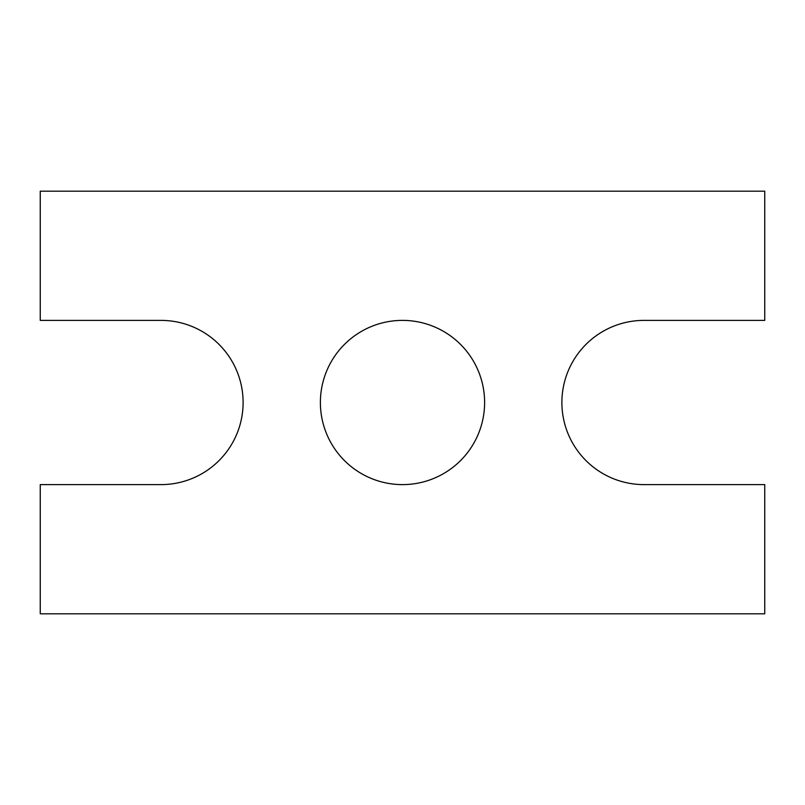 <?xml version="1.0" encoding="UTF-8"?>
<svg xmlns="http://www.w3.org/2000/svg" width="805" height="805" viewBox="0 0 805 805"><rect width="100%" height="100%" fill="white"/><g stroke="black" fill="none" stroke-linecap="round" stroke-linejoin="round"><path stroke-width="0.6" stroke-dasharray="4.03 3.02" d="M40.25 613.812L40.25 484.61L161 484.61A82.11 82.11 0 0 0 243.11 402.5A82.11 82.11 0 0 0 161 320.39L40.25 320.39L40.25 191.188L764.75 191.188L764.75 320.39L644 320.39A82.11 82.11 0 0 0 561.89 402.5A82.11 82.11 0 0 0 644 484.61L764.75 484.61L764.75 613.812L40.25 613.812M484.61 402.5A82.11 82.11 0 0 0 361.445 331.388A82.11 82.11 0 0 0 361.445 473.612A82.11 82.11 0 0 0 484.61 402.5"/><path stroke-width="1.21" d="M40.25 613.812L40.25 484.61L161 484.61A82.11 82.11 0 0 0 243.11 402.5A82.11 82.11 0 0 0 161 320.39L40.25 320.39L40.25 191.188L764.75 191.188L764.75 320.39L644 320.39A82.11 82.11 0 0 0 561.89 402.5A82.11 82.11 0 0 0 644 484.61L764.75 484.61L764.75 613.812L40.25 613.812M484.61 402.5A82.11 82.11 0 0 0 361.445 331.388A82.11 82.11 0 0 0 361.445 473.612A82.11 82.11 0 0 0 484.61 402.5"/></g></svg>

